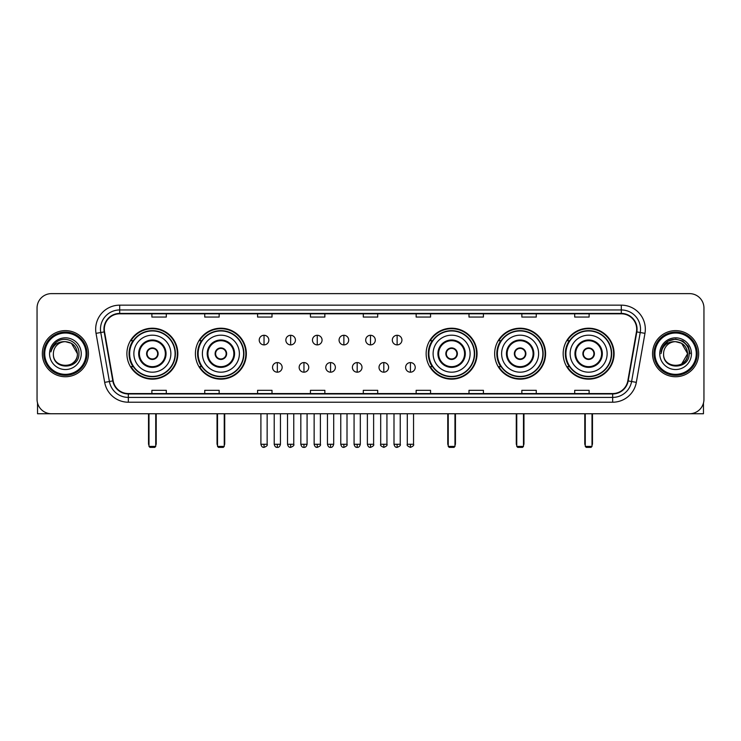 <?xml version="1.0" encoding="UTF-8"?>
<svg xmlns="http://www.w3.org/2000/svg" width="741" height="741" viewBox="0 0 741 741"><rect width="100%" height="100%" fill="white"/><g stroke="black" fill="none" stroke-linecap="round" stroke-linejoin="round"><path stroke-width="1.11" d="M563.169 353.679A25.463 25.463 0 0 0 588.632 379.151A25.463 25.463 0 0 0 614.104 353.679A25.463 25.463 0 0 0 588.632 328.217A25.463 25.463 0 0 0 563.169 353.679M494.655 353.679A25.463 25.463 0 0 0 520.117 379.151A25.463 25.463 0 0 0 545.589 353.679A25.463 25.463 0 0 0 520.117 328.217A25.463 25.463 0 0 0 494.655 353.679M426.14 353.679A25.463 25.463 0 0 0 451.602 379.151A25.463 25.463 0 0 0 477.065 353.679A25.463 25.463 0 0 0 451.602 328.217A25.463 25.463 0 0 0 426.14 353.679M195.411 353.679A25.463 25.463 0 0 0 220.883 379.151A25.463 25.463 0 0 0 246.345 353.679A25.463 25.463 0 0 0 220.883 328.217A25.463 25.463 0 0 0 195.411 353.679M126.896 353.679A25.463 25.463 0 0 0 152.368 379.151A25.463 25.463 0 0 0 177.831 353.679A25.463 25.463 0 0 0 152.368 328.217A25.463 25.463 0 0 0 126.896 353.679M133.01 366.656A23.304 23.304 0 0 1 133.01 340.712M201.524 366.656A23.304 23.304 0 0 1 201.524 340.712M432.244 366.656A23.304 23.304 0 0 1 432.244 340.712M500.759 366.656A23.304 23.304 0 0 1 500.759 340.712M569.273 366.656A23.304 23.304 0 0 1 569.273 340.712M37.05 308.034L37.05 399.325A14.412 14.412 0 0 0 51.462 413.747L689.538 413.747A14.412 14.412 0 0 0 703.95 399.325L703.95 308.034A14.412 14.412 0 0 0 689.538 293.621L51.462 293.621A14.412 14.412 0 0 0 37.05 308.034L37.05 399.325M42.339 353.679A23.064 23.064 0 0 0 65.403 376.743A23.064 23.064 0 0 0 88.457 353.679A23.064 23.064 0 0 0 65.403 330.625A23.064 23.064 0 0 0 42.339 353.679A23.064 23.064 0 0 0 65.403 376.743A23.064 23.064 0 0 0 88.457 353.679A23.064 23.064 0 0 0 65.403 330.625A23.064 23.064 0 0 0 42.339 353.679M652.543 353.679A23.064 23.064 0 0 0 675.597 376.743A23.064 23.064 0 0 0 698.661 353.679A23.064 23.064 0 0 0 675.597 330.625A23.064 23.064 0 0 0 652.543 353.679A23.064 23.064 0 0 0 675.597 376.743A23.064 23.064 0 0 0 698.661 353.679A23.064 23.064 0 0 0 675.597 330.625A23.064 23.064 0 0 0 652.543 353.679M104.314 329.18A15.376 15.376 0 0 1 119.69 313.804L621.31 313.804A15.376 15.376 0 0 1 636.454 331.848L627.812 380.855A15.376 15.376 0 0 1 612.668 393.564L128.332 393.564A15.376 15.376 0 0 1 113.188 380.855L104.546 331.848A15.376 15.376 0 0 1 104.314 329.18M103.935 329.18A15.756 15.756 0 0 0 104.175 331.912L112.817 380.92A15.756 15.756 0 0 0 128.332 393.943L612.668 393.943A15.756 15.756 0 0 0 628.183 380.92L636.825 331.912A15.756 15.756 0 0 0 621.31 313.415L119.69 313.415A15.756 15.756 0 0 0 103.935 329.18M96.034 333.348A24.027 24.027 0 0 1 119.69 305.153L621.31 305.153A24.027 24.027 0 0 1 644.966 333.348L636.324 382.356A24.027 24.027 0 0 1 612.668 402.215L128.332 402.215A24.027 24.027 0 0 1 104.676 382.356L96.034 333.348L100.767 332.514A19.22 19.22 0 0 1 119.69 309.96L621.31 309.96A19.22 19.22 0 0 1 640.233 332.514L631.591 381.522A19.22 19.22 0 0 1 612.668 397.408L128.332 397.408A19.22 19.22 0 0 1 109.409 381.522L100.767 332.514A19.22 19.22 0 0 1 100.47 329.18M689.538 293.621L51.462 293.621M51.462 413.747L689.538 413.747M703.95 399.325L703.95 308.034M628.183 380.92L631.591 381.522L640.233 332.514L644.966 333.348M363.294 313.804L363.294 317.055L377.706 317.055L377.706 313.804M310.442 313.804L310.442 317.055L324.854 317.055L324.854 313.804M257.59 313.804L257.59 317.055L272.003 317.055L272.003 313.804M204.738 313.804L204.738 317.055L219.151 317.055L219.151 313.804M151.886 313.804L151.886 317.055L166.299 317.055L166.299 313.804M416.146 313.804L416.146 317.055L430.558 317.055L430.558 313.804M468.997 313.804L468.997 317.055L483.41 317.055L483.41 313.804M521.849 313.804L521.849 317.055L536.262 317.055L536.262 313.804M574.701 313.804L574.701 317.055L589.114 317.055L589.114 313.804M377.706 393.564L377.706 390.312L363.294 390.312L363.294 393.564M324.854 393.564L324.854 390.312L310.442 390.312L310.442 393.564M272.003 393.564L272.003 390.312L257.59 390.312L257.59 393.564M219.151 393.564L219.151 390.312L204.738 390.312L204.738 393.564M166.299 393.564L166.299 390.312L151.886 390.312L151.886 393.564M430.558 393.564L430.558 390.312L416.146 390.312L416.146 393.564M483.41 393.564L483.41 390.312L468.997 390.312L468.997 393.564M536.262 393.564L536.262 390.312L521.849 390.312L521.849 393.564M589.114 393.564L589.114 390.312L574.701 390.312L574.701 393.564M37.532 403.021L37.532 413.747L93.264 413.747M86.058 353.679A20.665 20.665 0 0 0 65.403 333.024A20.665 20.665 0 0 0 44.738 353.679A20.665 20.665 0 0 0 65.403 374.344A20.665 20.665 0 0 0 86.058 353.679M87.021 353.679A21.619 21.619 0 0 0 65.403 332.061A21.619 21.619 0 0 0 43.775 353.679A21.619 21.619 0 0 0 65.403 375.307A21.619 21.619 0 0 0 87.021 353.679M77.407 353.679C76.694 346.39 72.692 342.379 65.403 341.675L71.405 343.278L77.407 353.679L71.405 343.278L65.403 341.675L71.405 343.278L77.407 353.679L71.405 343.278L65.403 341.675L71.405 343.278L77.407 353.679C78.148 369.175 52.648 369.175 53.389 353.679C52.315 370.352 79.491 369.981 78.926 353.679C79.815 342.24 64.828 334.969 56.186 342.342C53.176 344.861 51.407 348.057 50.888 351.938C53.157 344.778 57.993 341.36 65.403 341.675L71.405 343.278L77.407 353.679C78.148 369.175 52.648 369.175 53.389 353.679C52.648 369.175 78.148 369.175 77.407 353.679C78.148 369.175 52.648 369.175 53.389 353.679C52.648 369.175 78.148 369.175 77.407 353.679C78.148 369.175 52.648 369.175 53.389 353.679C52.648 369.175 78.148 369.175 77.407 353.679C78.148 369.175 52.648 369.175 53.389 353.679C52.648 369.175 78.148 369.175 77.407 353.679C78.148 369.175 52.648 369.175 53.389 353.679C52.648 369.175 78.148 369.175 77.407 353.679C78.148 369.175 52.648 369.175 53.389 353.679C52.648 369.175 78.148 369.175 77.407 353.679C78.148 369.175 52.648 369.175 53.389 353.679A12.013 12.013 0 0 1 65.403 341.675L71.405 343.278L77.407 353.679C77.888 363.007 65.903 369.203 58.585 363.581M49.545 353.679A15.857 15.857 0 0 0 65.403 369.537A15.857 15.857 0 0 0 81.251 353.679A15.857 15.857 0 0 0 65.403 337.831A15.857 15.857 0 0 0 49.545 353.679M56.186 342.342L52.639 346.556M52.426 346.964L52.741 346.38L52.426 346.964M133.862 353.679A18.497 18.497 0 0 1 152.368 335.182A18.497 18.497 0 0 1 170.865 353.679A18.497 18.497 0 0 1 152.368 372.186A18.497 18.497 0 0 1 133.862 353.679A18.497 18.497 0 0 0 152.368 372.186A18.497 18.497 0 0 0 170.865 353.679M139.391 353.679A12.977 12.977 0 0 0 152.368 366.656A12.977 12.977 0 0 0 165.336 353.679A12.977 12.977 0 0 0 152.368 340.712A12.977 12.977 0 0 0 139.391 353.679M133.297 340.712A23.064 23.064 0 0 0 133.297 366.656M175.089 353.679A22.73 22.73 0 0 0 152.368 330.958A22.73 22.73 0 0 0 129.638 353.679A22.73 22.73 0 0 0 152.368 376.409A22.73 22.73 0 0 0 175.089 353.679M146.598 353.679A5.761 5.761 0 0 0 152.368 359.45A5.761 5.761 0 0 0 158.129 353.679A5.761 5.761 0 0 0 152.368 347.918A5.761 5.761 0 0 0 146.598 353.679M177.349 353.679A24.981 24.981 0 0 1 131.009 366.656L133.324 366.656A23.036 23.036 0 0 0 167.605 370.954A23.036 23.036 0 0 0 167.605 336.405A23.036 23.036 0 0 0 133.324 340.712L131.009 340.712A24.981 24.981 0 0 1 177.349 353.679M146.783 352.244L146.977 352.244A5.576 5.576 0 0 1 157.75 352.244L157.453 352.244A5.289 5.289 0 0 1 152.368 358.968A5.289 5.289 0 0 1 147.283 352.244A5.289 5.289 0 0 1 157.453 352.244L157.944 352.244M157.944 355.124L157.75 355.124A5.576 5.576 0 0 1 146.977 355.124L146.783 355.124M148.997 413.747L148.997 446.415L155.73 446.415L155.73 413.747M148.997 446.415L149.96 447.379L154.767 447.379L155.73 446.415M202.386 353.679A18.497 18.497 0 0 1 220.883 335.182A18.497 18.497 0 0 1 239.38 353.679A18.497 18.497 0 0 1 220.883 372.186A18.497 18.497 0 0 1 202.386 353.679A18.497 18.497 0 0 0 220.883 372.186A18.497 18.497 0 0 0 239.38 353.679M207.906 353.679A12.977 12.977 0 0 0 220.883 366.656A12.977 12.977 0 0 0 233.85 353.679A12.977 12.977 0 0 0 220.883 340.712A12.977 12.977 0 0 0 207.906 353.679M201.811 340.712A23.064 23.064 0 0 0 201.811 366.656L199.524 366.656A24.981 24.981 0 0 0 245.864 353.679A24.981 24.981 0 0 0 199.524 340.712L201.839 340.712A23.036 23.036 0 0 1 236.12 336.405A23.036 23.036 0 0 1 236.12 370.954A23.036 23.036 0 0 1 201.839 366.656M243.604 353.679A22.73 22.73 0 0 0 220.883 330.958A22.73 22.73 0 0 0 198.153 353.679A22.73 22.73 0 0 0 220.883 376.409A22.73 22.73 0 0 0 243.604 353.679M215.112 353.679A5.761 5.761 0 0 0 220.883 359.45A5.761 5.761 0 0 0 226.644 353.679A5.761 5.761 0 0 0 220.883 347.918A5.761 5.761 0 0 0 215.112 353.679M215.298 352.244L215.492 352.244A5.576 5.576 0 0 1 226.264 352.244L225.968 352.244A5.289 5.289 0 0 1 220.883 358.968A5.289 5.289 0 0 1 215.798 352.244A5.289 5.289 0 0 1 225.968 352.244L226.459 352.244M226.459 355.124L225.968 355.124A5.289 5.289 0 0 1 215.798 355.124L215.298 355.124M225.968 355.124L226.264 355.124A5.576 5.576 0 0 1 215.492 355.124L215.798 355.124M217.521 413.747L217.521 446.415L224.245 446.415L224.245 413.747M217.521 446.415L218.475 447.379L223.282 447.379L224.245 446.415M433.105 353.679A18.497 18.497 0 0 1 451.602 335.182A18.497 18.497 0 0 1 470.1 353.679A18.497 18.497 0 0 1 451.602 372.186A18.497 18.497 0 0 1 433.105 353.679A18.497 18.497 0 0 0 451.602 372.186A18.497 18.497 0 0 0 470.1 353.679M438.635 353.679A12.977 12.977 0 0 0 451.602 366.656A12.977 12.977 0 0 0 464.579 353.679A12.977 12.977 0 0 0 451.602 340.712A12.977 12.977 0 0 0 438.635 353.679M432.54 340.712A23.064 23.064 0 0 0 432.54 366.656L430.252 366.656A24.981 24.981 0 0 0 476.593 353.679A24.981 24.981 0 0 0 430.252 340.712L432.568 340.712A23.036 23.036 0 0 1 466.849 336.405A23.036 23.036 0 0 1 466.849 370.954A23.036 23.036 0 0 1 432.568 366.656M474.333 353.679A22.73 22.73 0 0 0 451.602 330.958A22.73 22.73 0 0 0 428.882 353.679A22.73 22.73 0 0 0 451.602 376.409A22.73 22.73 0 0 0 474.333 353.679M445.841 353.679A5.761 5.761 0 0 0 451.602 359.45A5.761 5.761 0 0 0 457.373 353.679A5.761 5.761 0 0 0 451.602 347.918A5.761 5.761 0 0 0 445.841 353.679M446.017 352.244L446.221 352.244A5.576 5.576 0 0 1 456.993 352.244L456.688 352.244A5.289 5.289 0 0 1 451.602 358.968A5.289 5.289 0 0 1 446.517 352.244A5.289 5.289 0 0 1 456.688 352.244L457.188 352.244M457.188 355.124L456.688 355.124A5.289 5.289 0 0 1 446.517 355.124L446.017 355.124M456.688 355.124L456.993 355.124A5.576 5.576 0 0 1 446.221 355.124L446.517 355.124M448.24 413.747L448.24 446.415L454.965 446.415L454.965 413.747M448.24 446.415L449.203 447.379L454.011 447.379L454.965 446.415M501.62 353.679A18.497 18.497 0 0 1 520.117 335.182A18.497 18.497 0 0 1 538.614 353.679A18.497 18.497 0 0 1 520.117 372.186A18.497 18.497 0 0 1 501.62 353.679A18.497 18.497 0 0 0 520.117 372.186A18.497 18.497 0 0 0 538.614 353.679M507.15 353.679A12.977 12.977 0 0 0 520.117 366.656A12.977 12.977 0 0 0 533.094 353.679A12.977 12.977 0 0 0 520.117 340.712A12.977 12.977 0 0 0 507.15 353.679M501.055 340.712A23.064 23.064 0 0 0 501.055 366.656M542.847 353.679A22.73 22.73 0 0 0 520.117 330.958A22.73 22.73 0 0 0 497.396 353.679A22.73 22.73 0 0 0 520.117 376.409A22.73 22.73 0 0 0 542.847 353.679M514.356 353.679A5.761 5.761 0 0 0 520.117 359.45A5.761 5.761 0 0 0 525.888 353.679A5.761 5.761 0 0 0 520.117 347.918A5.761 5.761 0 0 0 514.356 353.679M545.107 353.679A24.981 24.981 0 0 1 498.767 366.656L501.083 366.656A23.036 23.036 0 0 0 535.363 370.954A23.036 23.036 0 0 0 535.363 336.405A23.036 23.036 0 0 0 501.083 340.712L498.767 340.712A24.981 24.981 0 0 1 545.107 353.679M514.541 352.244L514.736 352.244A5.576 5.576 0 0 1 525.508 352.244L525.202 352.244A5.289 5.289 0 0 1 520.117 358.968A5.289 5.289 0 0 1 515.032 352.244A5.289 5.289 0 0 1 525.202 352.244L525.702 352.244M525.702 355.124L525.202 355.124A5.289 5.289 0 0 1 515.032 355.124L514.541 355.124M525.202 355.124L525.508 355.124A5.576 5.576 0 0 1 514.736 355.124L515.032 355.124M516.755 413.747L516.755 446.415L523.479 446.415L523.479 413.747M516.755 446.415L517.718 447.379L522.525 447.379L523.479 446.415M570.135 353.679A18.497 18.497 0 0 1 588.632 335.182A18.497 18.497 0 0 1 607.138 353.679A18.497 18.497 0 0 1 588.632 372.186A18.497 18.497 0 0 1 570.135 353.679A18.497 18.497 0 0 0 588.632 372.186A18.497 18.497 0 0 0 607.138 353.679M575.664 353.679A12.977 12.977 0 0 0 588.632 366.656A12.977 12.977 0 0 0 601.609 353.679A12.977 12.977 0 0 0 588.632 340.712A12.977 12.977 0 0 0 575.664 353.679M569.57 340.712A23.064 23.064 0 0 0 569.57 366.656M611.362 353.679A22.73 22.73 0 0 0 588.632 330.958A22.73 22.73 0 0 0 565.911 353.679A22.73 22.73 0 0 0 588.632 376.409A22.73 22.73 0 0 0 611.362 353.679M582.871 353.679A5.761 5.761 0 0 0 588.632 359.45A5.761 5.761 0 0 0 594.402 353.679A5.761 5.761 0 0 0 588.632 347.918A5.761 5.761 0 0 0 582.871 353.679M613.622 353.679A24.981 24.981 0 0 1 567.282 366.656L569.597 366.656A23.036 23.036 0 0 0 603.878 370.954A23.036 23.036 0 0 0 603.878 336.405A23.036 23.036 0 0 0 569.597 340.712L567.282 340.712A24.981 24.981 0 0 1 613.622 353.679M583.056 352.244L583.25 352.244A5.576 5.576 0 0 1 594.023 352.244L593.717 352.244A5.289 5.289 0 0 1 588.632 358.968A5.289 5.289 0 0 1 583.547 352.244A5.289 5.289 0 0 1 593.717 352.244L594.217 352.244M594.217 355.124L593.717 355.124A5.289 5.289 0 0 1 583.547 355.124L583.056 355.124M593.717 355.124L594.023 355.124A5.576 5.576 0 0 1 583.25 355.124L583.547 355.124M585.27 413.747L585.27 446.415L592.003 446.415L592.003 413.747M585.27 446.415L586.233 447.379L591.04 447.379L592.003 446.415M264.028 335.284A4.807 4.807 0 0 0 259.22 340.082A4.807 4.807 0 0 0 264.028 344.889A4.807 4.807 0 0 0 268.835 340.082A4.807 4.807 0 0 0 264.028 335.284L264.028 344.889A4.807 4.807 0 0 0 268.835 340.082A4.807 4.807 0 0 0 264.028 335.284M290.648 335.284A4.807 4.807 0 0 0 285.841 340.082A4.807 4.807 0 0 0 290.648 344.889A4.807 4.807 0 0 0 295.446 340.082A4.807 4.807 0 0 0 290.648 335.284L290.648 344.889A4.807 4.807 0 0 0 295.446 340.082A4.807 4.807 0 0 0 290.648 335.284M317.259 335.284A4.807 4.807 0 0 0 312.461 340.082A4.807 4.807 0 0 0 317.259 344.889A4.807 4.807 0 0 0 322.066 340.082A4.807 4.807 0 0 0 317.259 335.284L317.259 344.889A4.807 4.807 0 0 0 322.066 340.082A4.807 4.807 0 0 0 317.259 335.284M343.88 335.284A4.807 4.807 0 0 0 339.072 340.082A4.807 4.807 0 0 0 343.88 344.889A4.807 4.807 0 0 0 348.687 340.082A4.807 4.807 0 0 0 343.88 335.284L343.88 344.889A4.807 4.807 0 0 0 348.687 340.082A4.807 4.807 0 0 0 343.88 335.284M370.5 335.284A4.807 4.807 0 0 0 365.693 340.082A4.807 4.807 0 0 0 370.5 344.889A4.807 4.807 0 0 0 375.307 340.082A4.807 4.807 0 0 0 370.5 335.284L370.5 344.889A4.807 4.807 0 0 0 375.307 340.082A4.807 4.807 0 0 0 370.5 335.284M397.12 335.284A4.807 4.807 0 0 0 392.313 340.082A4.807 4.807 0 0 0 397.12 344.889A4.807 4.807 0 0 0 401.928 340.082A4.807 4.807 0 0 0 397.12 335.284L397.12 344.889A4.807 4.807 0 0 0 401.928 340.082A4.807 4.807 0 0 0 397.12 335.284M277.338 362.571A4.807 4.807 0 0 0 272.531 367.379A4.807 4.807 0 0 0 277.338 372.186A4.807 4.807 0 0 0 282.145 367.379A4.807 4.807 0 0 0 277.338 362.571L277.338 372.186A4.807 4.807 0 0 0 282.145 367.379A4.807 4.807 0 0 0 277.338 362.571M303.958 362.571A4.807 4.807 0 0 0 299.151 367.379A4.807 4.807 0 0 0 303.958 372.186A4.807 4.807 0 0 0 308.756 367.379A4.807 4.807 0 0 0 303.958 362.571L303.958 372.186A4.807 4.807 0 0 0 308.756 367.379A4.807 4.807 0 0 0 303.958 362.571M330.569 362.571A4.807 4.807 0 0 0 325.771 367.379A4.807 4.807 0 0 0 330.569 372.186A4.807 4.807 0 0 0 335.377 367.379A4.807 4.807 0 0 0 330.569 362.571L330.569 372.186A4.807 4.807 0 0 0 335.377 367.379A4.807 4.807 0 0 0 330.569 362.571M357.19 362.571A4.807 4.807 0 0 0 352.383 367.379A4.807 4.807 0 0 0 357.19 372.186A4.807 4.807 0 0 0 361.997 367.379A4.807 4.807 0 0 0 357.19 362.571L357.19 372.186A4.807 4.807 0 0 0 361.997 367.379A4.807 4.807 0 0 0 357.19 362.571M383.81 362.571A4.807 4.807 0 0 0 379.003 367.379A4.807 4.807 0 0 0 383.81 372.186A4.807 4.807 0 0 0 388.617 367.379A4.807 4.807 0 0 0 383.81 362.571L383.81 372.186A4.807 4.807 0 0 0 388.617 367.379A4.807 4.807 0 0 0 383.81 362.571M410.431 362.571A4.807 4.807 0 0 0 405.623 367.379A4.807 4.807 0 0 0 410.431 372.186A4.807 4.807 0 0 0 415.229 367.379A4.807 4.807 0 0 0 410.431 362.571L410.431 372.186A4.807 4.807 0 0 0 415.229 367.379A4.807 4.807 0 0 0 410.431 362.571M703.468 403.021L703.468 413.747L647.736 413.747M696.262 353.679A20.665 20.665 0 0 0 675.597 333.024A20.665 20.665 0 0 0 654.942 353.679A20.665 20.665 0 0 0 675.597 374.344A20.665 20.665 0 0 0 696.262 353.679M697.225 353.679A21.619 21.619 0 0 0 675.597 332.061A21.619 21.619 0 0 0 653.979 353.679A21.619 21.619 0 0 0 675.597 375.307A21.619 21.619 0 0 0 697.225 353.679M686.907 349.613L687.611 353.679L681.609 343.278L675.597 341.675L681.609 343.278L687.611 353.679L681.609 343.278L675.597 341.675L681.609 343.278L687.611 353.679L681.609 343.278L675.597 341.675L681.609 343.278L687.611 353.679C688.352 369.175 662.852 369.175 663.593 353.679C662.519 370.352 689.695 369.981 689.13 353.679C690.019 342.24 675.032 334.969 666.391 342.342C663.38 344.861 661.611 348.057 661.092 351.938C663.362 344.778 668.197 341.36 675.597 341.675L681.609 343.278L687.611 353.679C688.352 369.175 662.852 369.175 663.593 353.679C662.852 369.175 688.352 369.175 687.611 353.679L681.609 364.09L687.611 353.679C688.352 369.175 662.852 369.175 663.593 353.679C662.852 369.175 688.352 369.175 687.611 353.679C688.352 369.175 662.852 369.175 663.593 353.679C662.852 369.175 688.352 369.175 687.611 353.679C688.352 369.175 662.852 369.175 663.593 353.679C662.852 369.175 688.352 369.175 687.611 353.679C688.352 369.175 662.852 369.175 663.593 353.679C662.852 369.175 688.352 369.175 687.611 353.679C688.352 369.175 662.852 369.175 663.593 353.679A12.013 12.013 0 0 1 675.597 341.675L681.609 343.278L687.611 353.679C688.093 363.007 676.107 369.203 668.79 363.581M675.597 341.675C682.896 342.379 686.898 346.39 687.611 353.679M659.749 353.679A15.857 15.857 0 0 0 675.597 369.537A15.857 15.857 0 0 0 691.455 353.679A15.857 15.857 0 0 0 675.597 337.831A15.857 15.857 0 0 0 659.749 353.679M666.391 342.342L662.843 346.556M662.741 346.742L668.299 341.027L675.597 339.072L682.906 341.027L688.259 346.38L690.214 353.679L688.259 346.38L682.906 341.027L675.597 339.072L668.299 341.027L662.945 346.38L660.991 353.679L662.945 346.38L668.299 341.027L675.597 339.072L682.906 341.027L688.259 346.38L690.214 353.679L688.259 346.38L682.906 341.027L675.597 339.072L668.299 341.027L662.945 346.38L660.991 353.679L662.945 346.38L668.299 341.027L675.597 339.072L682.906 341.027L688.259 346.38L690.214 353.679L688.259 346.38L682.906 341.027L675.597 339.072L668.299 341.027L662.945 346.38L660.991 353.679L662.945 346.38L668.299 341.027L675.597 339.072L682.906 341.027L688.259 346.38L690.214 353.679L688.259 346.38L682.906 341.027L675.597 339.072L668.299 341.027L662.945 346.38L660.991 353.679L662.945 346.38L668.299 341.027L675.597 339.072L682.906 341.027L688.259 346.38L690.214 353.679L688.259 346.38L682.906 341.027L675.597 339.072L668.299 341.027L662.945 346.38L660.991 353.679L662.945 346.38L668.299 341.027L675.597 339.072L682.906 341.027L688.259 346.38L690.214 353.679L688.259 346.38L682.906 341.027L675.597 339.072L668.299 341.027L662.945 346.38L660.991 353.679L662.945 346.38L668.299 341.027L675.597 339.072L682.906 341.027L688.259 346.38L690.214 353.679L688.259 346.38L682.906 341.027L675.597 339.072L668.299 341.027L662.945 346.38L660.991 353.679M662.63 346.964L662.945 346.38M621.31 305.153L621.31 313.415M100.767 332.514L104.175 331.912M128.332 402.215L128.332 393.943M612.668 393.943L612.668 402.215M104.676 382.356L112.817 380.92M636.825 331.912L640.233 332.514M119.69 305.153L119.69 313.415M631.591 381.522L636.324 382.356M166.058 353.679A13.69 13.69 0 0 0 152.368 339.989A13.69 13.69 0 0 0 138.669 353.679A13.69 13.69 0 0 0 152.368 367.379A13.69 13.69 0 0 0 166.058 353.679M148.524 413.747L148.524 443.535L148.997 443.535M155.73 443.535L156.212 443.535L156.212 413.747M234.573 353.679A13.69 13.69 0 0 0 220.883 339.989A13.69 13.69 0 0 0 207.184 353.679A13.69 13.69 0 0 0 220.883 367.379A13.69 13.69 0 0 0 234.573 353.679M217.039 413.747L217.039 443.535L217.521 443.535M224.245 443.535L224.727 443.535L224.727 413.747M465.302 353.679A13.69 13.69 0 0 0 451.602 339.989A13.69 13.69 0 0 0 437.912 353.679A13.69 13.69 0 0 0 451.602 367.379A13.69 13.69 0 0 0 465.302 353.679M447.759 413.747L447.759 443.535L448.24 443.535M454.965 443.535L455.446 443.535L455.446 413.747M533.816 353.679A13.69 13.69 0 0 0 520.117 339.989A13.69 13.69 0 0 0 506.427 353.679A13.69 13.69 0 0 0 520.117 367.379A13.69 13.69 0 0 0 533.816 353.679M516.273 413.747L516.273 443.535L516.755 443.535M523.479 443.535L523.961 443.535L523.961 413.747M602.331 353.679A13.69 13.69 0 0 0 588.632 339.989A13.69 13.69 0 0 0 574.942 353.679A13.69 13.69 0 0 0 588.632 367.379A13.69 13.69 0 0 0 602.331 353.679M584.788 413.747L584.788 443.535L585.27 443.535M592.003 443.535L592.476 443.535L592.476 413.747M264.028 444.257L260.906 444.257C261.453 446.48 262.49 447.518 264.028 447.379L264.028 444.257L267.149 444.257L267.149 413.747M290.648 444.257L287.517 444.257C288.064 446.48 289.11 447.518 290.648 447.379L290.648 444.257L293.769 444.257L293.769 413.747M317.259 444.257L314.138 444.257C314.684 446.48 315.731 447.518 317.259 447.379L317.259 444.257L320.39 444.257L320.39 413.747M343.88 444.257L340.758 444.257C341.305 446.48 342.342 447.518 343.88 447.379L343.88 444.257L347.001 444.257L347.001 413.747M370.5 444.257L367.379 444.257C367.925 446.48 368.962 447.518 370.5 447.379L370.5 444.257L373.621 444.257L373.621 413.747M397.12 444.257L393.999 444.257C394.536 446.48 395.583 447.518 397.12 447.379L397.12 444.257L400.242 444.257L400.242 413.747M277.338 444.257L274.216 444.257C274.754 446.48 275.8 447.518 277.338 447.379L277.338 444.257L280.459 444.257L280.459 413.747M303.958 444.257L300.827 444.257C301.374 446.48 302.421 447.518 303.958 447.379L303.958 444.257L307.08 444.257L307.08 413.747M330.569 444.257L327.448 444.257C327.994 446.48 329.032 447.518 330.569 447.379L330.569 444.257L333.7 444.257L333.7 413.747M357.19 444.257L354.068 444.257C354.615 446.48 355.652 447.518 357.19 447.379L357.19 444.257L360.311 444.257L360.311 413.747M383.81 444.257L380.689 444.257C380.05 445.248 381.096 446.295 383.81 447.379L383.81 444.257L386.932 444.257L386.932 413.747M410.431 444.257L407.3 444.257C406.67 445.248 407.707 446.295 410.431 447.379L410.431 444.257L413.552 444.257L413.552 413.747M148.524 443.535A3.844 3.844 0 0 0 148.997 445.397M155.73 445.397A3.844 3.844 0 0 0 156.212 443.535M217.039 443.535A3.844 3.844 0 0 0 217.521 445.397M224.245 445.397A3.844 3.844 0 0 0 224.727 443.535M447.759 443.535A3.844 3.844 0 0 0 448.24 445.397M454.965 445.397A3.844 3.844 0 0 0 455.446 443.535M516.273 443.535A3.844 3.844 0 0 0 516.755 445.397M523.479 445.397A3.844 3.844 0 0 0 523.961 443.535M584.788 443.535A3.844 3.844 0 0 0 585.27 445.397M592.003 445.397A3.844 3.844 0 0 0 592.476 443.535M260.906 444.257L260.906 413.747M267.149 444.257C267.779 445.248 266.741 446.295 264.028 447.379M287.517 444.257L287.517 413.747M293.769 444.257C294.399 445.248 293.362 446.295 290.648 447.379M314.138 444.257L314.138 413.747M320.39 444.257C321.02 445.248 319.982 446.295 317.259 447.379M340.758 444.257L340.758 413.747M347.001 444.257C347.64 445.248 346.593 446.295 343.88 447.379M367.379 444.257L367.379 413.747M373.621 444.257C374.261 445.248 373.214 446.295 370.5 447.379M393.999 444.257L393.999 413.747M400.242 444.257C400.872 445.248 399.834 446.295 397.12 447.379M274.216 444.257L274.216 413.747M280.459 444.257C279.913 446.48 278.875 447.518 277.338 447.379M300.827 444.257L300.827 413.747M307.08 444.257C306.533 446.48 305.487 447.518 303.958 447.379M327.448 444.257L327.448 413.747M333.7 444.257C333.154 446.48 332.107 447.518 330.569 447.379M354.068 444.257L354.068 413.747M360.311 444.257C359.765 446.48 358.727 447.518 357.19 447.379M380.689 444.257L380.689 413.747M386.932 444.257C387.562 445.248 386.524 446.295 383.81 447.379M407.3 444.257L407.3 413.747M413.552 444.257C414.182 445.248 413.145 446.295 410.431 447.379"/></g></svg>
